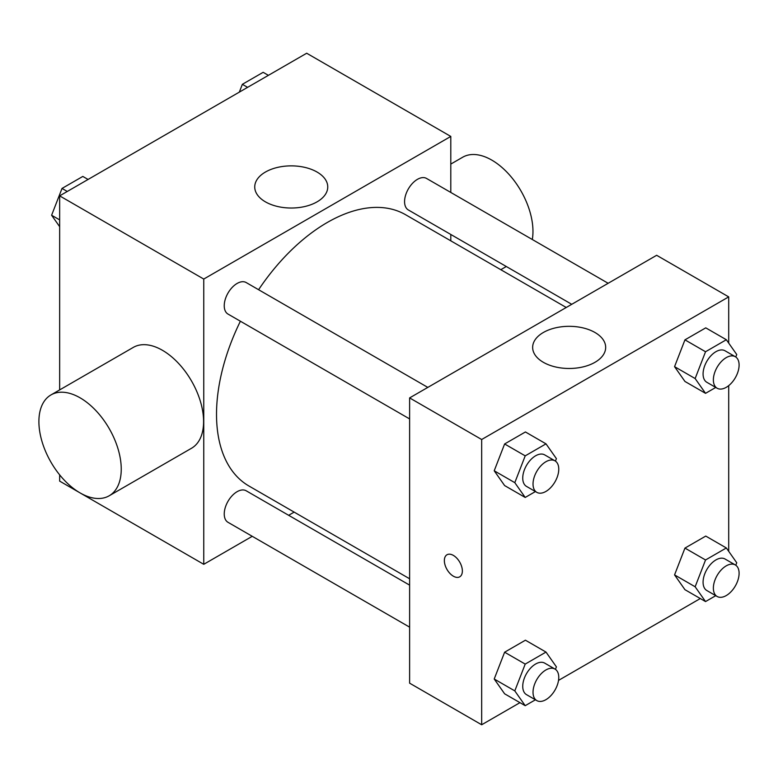<?xml version="1.0" encoding="UTF-8"?>
<svg xmlns="http://www.w3.org/2000/svg" width="778" height="778" viewBox="0 0 778 778"><rect width="100%" height="100%" fill="white"/><g stroke="black" fill="none" stroke-linecap="round" stroke-linejoin="round"><path stroke-width="1.17" d="M252.257 536.305L203.758 564.313L59.653 481.115L59.653 474.852M59.653 389.914L59.653 195.862L306.688 53.235L450.793 136.432L450.793 192.438M294.162 512.119L288.648 515.299M240.392 321.217A156.631 90.433 120 0 0 216.517 414.314A156.631 90.433 120 0 0 248.96 486.017L409.617 578.774M566.248 307.485L405.591 214.728A156.631 90.433 120 0 0 258.588 289.708M450.793 234.46L450.793 240.82M203.758 564.313L203.758 279.059L450.793 136.432M608.153 283.289L426.539 178.444A18.195 10.503 120 0 0 412.515 183.316A18.195 10.503 120 0 0 404.57 201.628A18.195 10.503 120 0 0 408.343 209.953L571.752 304.305M409.617 585.134L246.198 490.792A18.195 10.503 120 0 0 232.184 495.664A18.195 10.503 120 0 0 224.239 513.976A18.195 10.503 120 0 0 228.003 522.31L409.617 627.156M409.617 418.924L228.003 314.069A18.195 10.503 -60 0 1 228.003 293.063A18.195 10.503 -60 0 1 246.198 282.56L427.812 387.405M203.758 279.059L59.653 195.862M265.434 201.852A36.508 21.074 180 0 1 254.737 186.944A36.508 21.074 180 0 1 291.244 165.87A36.508 21.074 180 0 1 327.752 186.944A36.508 21.074 180 0 1 305.219 206.423A36.508 21.074 180 0 1 265.434 201.852M50.959 394.932L133.301 347.396A58.224 33.619 60 0 1 178.172 362.995A58.224 33.619 60 0 1 203.593 421.588A58.224 33.619 60 0 1 191.534 448.245L109.183 495.79A58.224 33.619 60 0 1 50.959 462.171A58.224 33.619 60 0 1 50.959 394.932A58.224 33.619 60 0 1 95.83 410.531A58.224 33.619 60 0 1 121.242 469.134A58.224 33.619 60 0 1 109.183 495.79M532.308 239.507A58.224 33.619 -120 0 0 510.893 176.557A58.224 33.619 -120 0 0 462.686 157.224L450.793 164.09M519.957 702.66L481.67 724.765L409.617 683.162L409.617 397.908L656.651 255.291L728.704 296.885L728.704 343.098M700.288 598.545L558.526 680.39M684.951 381.453L674.555 366.662L684.951 339.85L705.753 327.849L684.951 339.85L674.555 366.662L684.951 381.453L705.539 393.337L695.143 378.546L705.539 351.744L726.341 339.733L736.737 354.525L735.774 357.005M504.621 693.801L494.215 679.009L504.621 652.207L525.422 640.197L504.621 652.207L494.215 679.009L504.621 693.801L525.208 705.685L514.803 690.893L525.208 664.091L546 652.081L556.406 666.872L555.443 669.352M728.704 385.635L728.704 551.33M481.67 724.765L481.67 439.512L728.704 296.885M684.951 589.685L674.555 574.893L684.951 548.091L705.753 536.081L684.951 548.091L674.555 574.893L684.951 589.685L705.539 601.569L695.143 586.777L705.539 559.975L726.341 547.965L736.737 562.757L735.774 565.236M504.621 485.569L494.215 470.778L504.621 443.966L525.422 431.965L504.621 443.966L494.215 470.778L504.621 485.569L525.208 497.453L514.803 482.661L525.208 455.859L546 443.849L556.406 458.641L555.443 461.121M481.67 439.512L409.617 397.908M543.345 362.305A36.508 21.074 180 0 1 532.648 347.396A36.508 21.074 180 0 1 569.165 326.322A36.508 21.074 180 0 1 605.673 347.396A36.508 21.074 180 0 1 583.13 366.876A36.508 21.074 180 0 1 543.345 362.305M462.365 570.994A12.74 7.352 60 0 1 459.73 576.819A12.74 7.352 60 0 1 446.99 569.467A12.74 7.352 60 0 1 446.99 554.763A12.74 7.352 60 0 1 456.803 558.176A12.74 7.352 60 0 1 462.365 570.994M459.73 576.819A12.74 7.352 60 0 1 447 569.467A12.74 7.352 60 0 1 446.99 554.763M535.42 491.56L525.208 497.453M554.996 460.839L544.707 454.897A18.195 10.503 120 0 0 530.684 459.769A18.195 10.503 120 0 0 522.738 478.081A18.195 10.503 120 0 0 526.511 486.406L536.801 492.348A18.195 10.503 120 0 0 554.996 481.845A18.195 10.503 120 0 0 554.996 460.839A18.195 10.503 120 0 0 540.973 465.711A18.195 10.503 120 0 0 533.027 484.023A18.195 10.503 120 0 0 536.801 492.348M514.803 482.661L494.215 470.778M525.208 455.859L504.621 443.966M546 443.849L525.422 431.965M715.76 387.444L705.539 393.337M735.327 356.723L725.038 350.781A18.195 10.503 120 0 0 711.014 355.653A18.195 10.503 120 0 0 703.079 373.965A18.195 10.503 120 0 0 706.842 382.29L717.131 388.232A18.195 10.503 120 0 0 735.336 377.729A18.195 10.503 120 0 0 735.327 356.723A18.195 10.503 120 0 0 721.313 361.595A18.195 10.503 120 0 0 713.368 379.907A18.195 10.503 120 0 0 717.131 388.232M695.143 378.546L674.555 366.662M705.539 351.744L684.951 339.85M726.341 339.733L705.753 327.849M535.42 699.792L525.208 705.685M554.996 669.07L544.707 663.128A18.195 10.503 120 0 0 530.684 668.001A18.195 10.503 120 0 0 522.738 686.313A18.195 10.503 120 0 0 526.511 694.647L536.801 700.589A18.195 10.503 120 0 0 554.996 690.076A18.195 10.503 120 0 0 554.996 669.07A18.195 10.503 120 0 0 540.973 673.942A18.195 10.503 120 0 0 533.027 692.255A18.195 10.503 120 0 0 536.801 700.589M514.803 690.893L494.215 679.009M525.208 664.091L504.621 652.207M546 652.081L525.422 640.197M715.76 595.676L705.539 601.569M735.327 564.954L725.038 559.012A18.195 10.503 120 0 0 711.014 563.885A18.195 10.503 120 0 0 703.079 582.197A18.195 10.503 120 0 0 706.842 590.531L717.131 596.473A18.195 10.503 120 0 0 735.336 585.96A18.195 10.503 120 0 0 735.327 564.954A18.195 10.503 120 0 0 721.313 569.827A18.195 10.503 120 0 0 713.368 588.139A18.195 10.503 120 0 0 717.131 596.473M695.143 586.777L674.555 574.893M705.539 559.975L684.951 548.091M726.341 547.965L705.753 536.081M59.653 226.67L51.611 215.243L62.016 188.432L82.818 176.431L88.06 179.455M59.653 219.882L51.611 215.243M67.268 191.466L62.016 188.432M239.323 92.135L242.347 84.316L263.149 72.315L268.4 75.34M247.599 87.35L242.347 84.316M500.789 269.694L506.303 266.514"/></g></svg>
